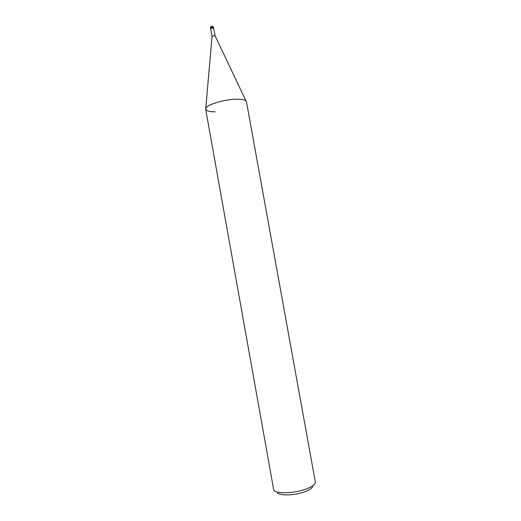<?xml version="1.0" encoding="UTF-8"?>
<svg xmlns="http://www.w3.org/2000/svg" width="521" height="521" viewBox="0 0 521 521"><rect width="100%" height="100%" fill="white"/><g stroke="black" fill="none" stroke-linecap="round" stroke-linejoin="round"><path stroke-width="0.78" d="M210.699 28.811L212.067 36.418L214.405 35.552L215.114 35.871M210.53 27.893L212.868 27.014L213.577 27.346L212.379 26.083C211.135 26.024 210.517 26.63 210.53 27.893L210.692 28.798L213.03 27.913L213.74 28.264M215.173 111.839C208.354 111.781 205.222 110.621 205.775 108.355C206.739 104.441 225.586 98.957 237.556 99.231C243.066 99.335 246.042 100.214 246.485 101.862L315.322 481.964C315.537 483.97 313.043 486.093 307.839 488.333C295.485 493.739 273.61 494.331 273.636 489.46L205.665 109.202C204.108 105.385 224.453 98.912 237.556 99.231C242.076 99.296 244.922 99.921 246.081 101.1L215.069 35.773M277.341 492.104C277.602 496.226 295.987 495.705 306.374 491.134C310.724 489.252 312.861 487.454 312.769 485.728M210.692 28.798C211.226 28.056 212.184 27.802 213.571 28.049L215.114 35.864M212.073 36.314L205.775 108.348M213.577 27.346L213.74 28.245"/></g></svg>
